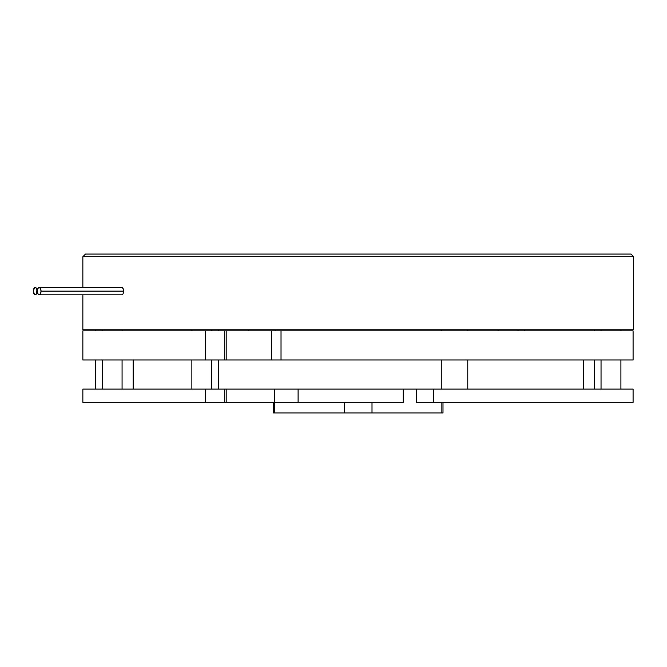 <?xml version="1.0" encoding="UTF-8"?>
<svg xmlns="http://www.w3.org/2000/svg" width="667" height="667" viewBox="0 0 667 667"><rect width="100%" height="100%" fill="white"/><g stroke="black" fill="none" stroke-linecap="round" stroke-linejoin="round"><path stroke-width="1" d="M583.333 389.111L583.333 359.98L583.333 389.111M133.167 359.98L133.167 389.111L133.167 359.98M273.512 412.94L273.512 402.351L273.512 412.94L274.637 412.94L274.637 402.351L274.637 412.94L273.512 412.94M441.862 402.351L441.862 412.94L372.003 412.94L372.003 402.351L372.003 412.94L344.497 412.94L442.988 412.94L441.862 412.94L441.862 402.351M344.497 402.351L344.497 412.94L274.637 412.94L344.497 412.94L344.497 402.351M82.933 359.98L633.1 359.98L633.1 330.849L281.024 330.849L281.024 359.98L633.075 359.98L633.075 330.849L82.933 330.849M271.469 330.849L226.813 330.849L226.813 359.98L271.469 359.98M205.386 359.98L205.386 330.849L82.85 330.849L82.85 359.98L224.737 359.98L224.737 330.849L226.813 330.849L226.813 359.98L224.737 359.98L224.737 330.849L205.386 330.849L205.386 359.98M281.024 359.98L281.024 330.849L271.494 330.849L271.494 359.98L281.024 359.98M633.075 330.849L633.075 359.98M441.279 329.79L441.279 330.849L441.279 329.79M441.279 359.98L441.279 389.111L441.279 359.98M467.759 389.111L467.759 359.98L467.759 389.111M467.759 330.849L467.759 329.79L467.759 330.849M211.731 389.111L211.731 359.98L211.731 389.111M211.731 330.849L211.731 329.79L211.731 330.849M102.218 389.111L102.218 359.98L102.218 389.111M102.218 330.849L102.218 329.79L102.218 330.849M275.221 329.79L275.221 330.849L275.221 329.79M248.741 330.849L248.741 329.79L248.741 330.849M518.017 329.79L518.017 330.849L518.017 329.79M601.042 329.79L601.042 330.849L601.042 329.79M601.042 359.98L601.042 389.111L601.042 359.98M633.075 402.351L633.075 389.111L433.358 389.111L433.358 402.351L633.1 402.351L633.1 389.111L633.075 402.351L433.358 402.351L433.358 389.111L633.075 389.111M82.933 389.111L416.258 389.111M82.933 402.351L298.107 402.351L298.107 389.111L433.358 389.111L416.508 389.111L416.508 402.351L433.358 402.351L416.258 402.351M298.107 402.351L403.268 402.351L298.107 402.351L298.107 389.111L274.462 389.111L274.462 402.351L226.813 402.351L226.813 389.111L274.462 389.111L274.462 402.351L298.107 402.351M205.386 402.351L205.386 389.111L82.85 389.111L82.85 402.351L224.737 402.351L224.737 389.111L226.813 389.111L226.813 402.351L224.737 402.351L224.737 389.111L205.386 389.111L205.386 402.351M403.268 389.111L403.268 402.351L403.268 389.111M416.508 389.111L416.508 402.351M123.678 291.129L41.029 291.129A3.71 1.851 90 0 1 39.178 294.839A3.71 1.851 90 0 1 37.319 291.129L37.06 291.129A3.71 1.851 90 0 1 35.201 294.839A3.71 1.851 90 0 1 33.35 291.129A3.71 1.851 90 0 1 35.201 287.427A3.71 1.851 90 0 1 37.06 291.129L37.319 291.129A3.71 1.851 90 0 1 39.178 287.427A3.71 1.851 90 0 1 41.029 291.129L123.678 291.129L123.112 293.755L123.678 291.129L123.112 288.511L123.678 291.129M122.486 294.556L123.112 293.755L122.486 294.556M121.761 294.839L39.178 294.839L40.487 293.755L41.029 291.129L40.487 288.511L39.178 287.427L37.869 288.511L37.319 291.129L37.869 293.755L39.178 294.839M633.65 329.79L633.65 256.703L82.85 256.703L82.85 287.427L82.85 256.703L633.65 256.703L630.999 254.06L85.501 254.06L82.85 256.703L85.501 254.06L630.999 254.06L633.65 256.703L633.65 329.79L82.85 329.79L633.65 329.79M82.85 294.839L82.85 329.79L82.85 294.839M122.486 287.702L123.112 288.511L121.761 287.427L39.178 287.427M33.35 291.129L34.492 287.702L35.91 287.702L36.918 289.711L36.518 293.755L35.201 294.839L34.492 294.556L33.35 291.129M442.988 412.94L442.988 402.351M191.863 329.79L191.863 330.849M191.863 359.98L191.863 389.111M218.351 329.79L218.351 330.849M218.351 359.98L218.351 389.111M95.598 329.79L95.598 330.849M95.598 359.98L95.598 389.111M122.078 329.79L122.078 330.849M122.078 359.98L122.078 389.111M524.637 329.79L524.637 330.849M498.157 329.79L498.157 330.849M620.902 329.79L620.902 330.849M620.902 359.98L620.902 389.111M594.422 329.79L594.422 330.849M594.422 359.98L594.422 389.111"/></g></svg>

